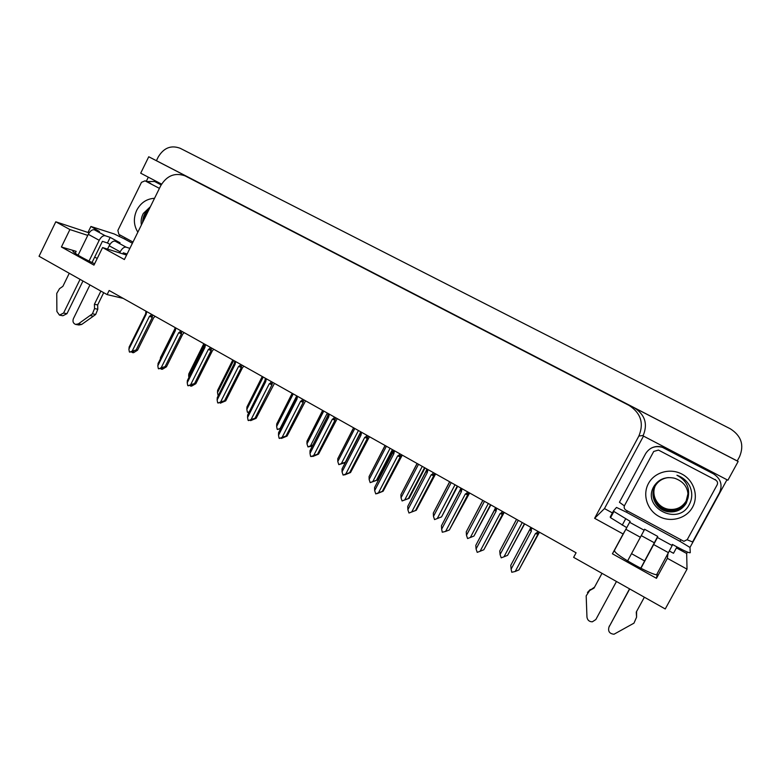 <?xml version="1.0" encoding="UTF-8"?>
<svg xmlns="http://www.w3.org/2000/svg" width="781" height="781" viewBox="0 0 781 781"><rect width="100%" height="100%" fill="white"/><g stroke="black" fill="none" stroke-linecap="round" stroke-linejoin="round"><path stroke-width="1.17" d="M108.188 243.389L107.065 242.852M97.283 258.374L94.628 257.213M631.546 553.67L644.686 561.002M87.775 235.393L69.899 229.555L55.793 221.794L39.05 256.266L107.114 294.603L109.145 290.493L576.085 552.782L573.625 557.351L665.246 608.965L687.026 569.154L667.365 558.327L656.47 578.321L657.231 574.211C657.866 578.223 619.411 557.741 614.959 551.718L614.383 550.4L612.421 553.797L623.131 533.989L594.624 518.301L638.868 436.042C644.12 423.263 640.85 413.061 629.076 405.427L185.058 175.862C174.915 172.318 166.792 175.608 160.71 185.741L124.384 259.536L102.584 247.548L126.581 255.065M119.181 236.526L119.942 234.964M146.252 181.387L148.322 177.18M612.958 513.215L604.474 508.577L643.495 436.091M687.456 552.079L686.675 553.495L676.434 547.901M726.974 479.739L689.984 547.452M185.585 176.125L228.472 197.983L148.741 156.766L140.697 173.187L161.599 184.121M643.007 435.837L727.902 480.227L738.152 461.464L634.328 407.799C644.999 414.701 647.947 423.927 643.202 435.476L643.007 435.837M737.244 460.936L156.415 160.691L158.231 156.981C163.785 147.794 171.117 144.895 180.206 148.292L730.313 428.798C741.306 435.808 744.381 445.111 739.548 456.709L737.244 460.936L738.152 461.464M687.026 569.154L686.675 553.495M55.793 221.794L89.151 232.855M148.741 156.766L156.415 160.691M107.114 294.603L123.173 298.381M594.624 518.301L604.474 508.577M667.365 558.327L667.921 553.973M625.171 530.494L623.131 533.989M94.638 263.763C83.206 258.394 76.03 254.342 73.102 251.599C72.34 250.613 73.365 250.525 76.167 251.336L61.406 246.991L93.974 265.12L102.584 247.548M61.406 246.991L69.899 229.555M656.47 578.321L612.421 553.797M160.798 356.819L160.281 359.133M132.604 351.655L132.301 352.543L134.01 351.762L129.373 351.938L128.885 349.175L146.125 314.392L146.711 311.599M155.097 316.305L153.662 317.75L137.544 350.2L133.551 352.719L132.301 352.543M131.989 352.358L132.262 351.811M151.309 314.187L150.606 315.602L152.354 316.149L152.891 315.065M150.606 315.602L149.474 316.276L152.275 317.457L152.354 316.149M149.474 316.276L132.194 351.089L136.119 349.995L152.275 317.457M137.544 350.2L136.119 349.995M132.194 351.089L129.792 352.182M145.627 313.972L145.862 311.834L146.125 314.392M146.106 311.258L146.008 313.015M129.49 346.188L128.885 349.175M203.929 343.738L188.797 373.923L203.831 343.689M188.924 377.467L188.66 376.022L204.651 344.148M188.797 373.923L188.66 376.022M232.914 360.021L217.626 390.334L232.797 359.953M218.016 395.303L217.508 392.56L233.695 360.461M217.626 390.334L217.508 392.56M249.022 412.329L247.352 412.143L246.835 409.371L263.226 377.047M262.367 376.569L246.923 407.018L262.24 376.501M249.324 411.733L247.792 412.397M246.923 407.018L246.835 409.371M161.394 368.349L161.14 369.14L162.878 368.368L158.309 368.612L157.811 365.82L175.276 330.793L175.871 327.981M184.189 332.647L182.774 334.122L166.451 366.806L162.331 369.286L161.14 369.14M180.548 330.607L179.835 332.032L181.563 332.569L182.1 331.486M179.835 332.032L178.673 332.706L181.456 333.868L181.563 332.569M178.673 332.706L161.179 367.763L165.084 366.64L181.456 333.868M166.451 366.806L165.084 366.64M161.179 367.763L158.738 368.866M174.719 330.324L174.964 328.176L174.68 330.275L175.276 330.793M175.227 327.62L175.159 329.406M158.348 362.774L157.811 365.82M190.662 385.326L190.457 386.029L192.224 385.248L187.733 385.57L187.225 382.749L204.915 347.467L205.51 344.626M213.769 349.263L212.383 350.776L195.846 383.686L191.599 386.126L190.457 386.029M210.265 347.301L209.552 348.736L211.27 349.263L211.817 348.17M209.552 348.736L208.371 349.419L211.124 350.562L211.27 349.263M208.371 349.419L190.652 384.721L194.547 383.569L211.124 350.562M195.846 383.686L194.547 383.569M190.652 384.721L188.172 385.824M204.3 346.949L204.563 344.811L204.251 346.901L204.915 347.467M204.847 344.255L204.798 346.061M204.251 346.901L187.362 380.591L204.192 346.754M187.362 380.591L187.225 382.749M220.427 402.596L220.271 403.191L222.058 402.42L217.665 402.811L217.138 399.97L235.061 364.434L235.667 361.564M243.857 366.162L242.491 367.705L225.738 400.858L220.271 403.191M240.499 364.278L239.767 365.733L241.475 366.25L242.032 365.147M239.767 365.733L238.576 366.406L241.3 367.539L241.475 366.25M238.576 366.406L220.623 401.971L224.508 400.78L241.3 367.539M225.738 400.858L224.508 400.78M220.623 401.971L218.104 403.074M234.378 363.858L234.642 361.749L234.28 363.585L235.061 364.434M234.642 361.749L234.935 363.009M234.329 363.809L217.255 397.666L234.261 363.624M217.255 397.666L217.138 399.97M250.701 420.149L250.594 420.656L252.409 419.875L248.104 420.354L247.567 417.474L265.725 381.684L266.331 378.795M274.453 383.354L256.139 418.313L250.594 420.656M271.251 381.558L270.509 383.012L272.208 383.52L272.774 382.407M270.509 383.012L269.299 383.696L271.993 384.799L272.208 383.52M269.299 383.696L251.111 419.514L254.987 418.284L271.993 384.799M256.139 418.313L254.987 418.284M251.111 419.514L248.553 420.608M264.925 381.001L247.655 415.033L264.857 380.786L265.725 381.684M264.857 380.786L265.237 379L265.589 380.249M247.655 415.033L247.567 417.474M657.456 537.504L657.719 536.42L644.559 529.235L644.159 530.231L629.632 522.294L630.179 521.376L613.905 511.457L613.544 510.813L616.492 507.435L626.635 512.297L679.89 541.282L689.994 547.461L690.267 552.684C689.506 553.182 685.074 551.259 676.961 546.925L672.304 544.386L672.187 545.548L657.456 537.504L640.898 568.334M629.701 588.942L608.965 627.104L629.545 588.854M640.742 568.256L657.719 536.42M654.283 542.746L641.318 535.639M676.961 546.925L673.495 553.28L669.483 551.083M626.713 527.634L610.557 517.676L610.205 517.002L613.524 510.852M624.37 505.883L619.431 502.261L645.633 453.644C649.587 447.513 655.2 445.424 662.483 447.367L713.404 473.823C720.726 478.597 722.776 484.855 719.545 492.596L692.581 541.965L687.153 539.788M627.192 510.842L626.635 512.297M713.404 473.823L662.61 447.259C658.578 445.951 654.742 446.273 651.071 448.226M679.89 541.282L680.817 540.013M629.632 522.294L614.335 550.537M602.005 573.342L594.019 588.103L589.694 590.504L594.546 587.136M589.694 590.504L586.18 595.864L586.961 617.088C587.439 620.153 589.225 621.735 592.32 621.822L595.835 619.548L616.463 581.484M627.621 560.895L644.159 530.231M587.449 592.496L590.29 589.499M656.704 574.562L672.187 545.548M636.583 611.474L636.574 617.195L636.251 612.099L644.364 597.201M609.434 625.864L609.014 626.958M636.574 617.195L633.957 623.16L614.012 634.231C609.522 633.733 607.843 631.36 608.965 627.104M129.871 248.387L126.092 247.147L115.1 241.134C113.03 240.851 111.048 242.393 109.164 245.771L107.534 249.1M89.952 284.938L73.394 318.687C72.448 321.45 73.17 323.354 75.562 324.418L78.383 323.871L92.441 313.816L95.692 314.46L93.378 316.168L81.693 324.447L78.383 323.871M115.1 241.134L120.059 242.784L110.189 237.395L107.456 242.979L102.399 241.339L92.012 262.543M109.975 244.365L107.456 242.979M110.189 237.395L105.162 235.706L94.296 229.77L99.412 231.508L90.908 226.461L114.241 233.968L124.589 239.015L125.058 237.736M161.208 184.794L154.872 181.631M146.545 181.524L154.618 181.504L161.14 184.902M89.2 232.787L88.39 231.615M132.389 243.262L124.589 239.015M127.098 254.01L123.3 252.81L122.773 253.884M94.296 229.77C92.178 229.448 90.176 230.961 88.292 234.32L78.09 255.202M69.255 273.282L62.88 286.344L59.541 288.648L56.749 293.431L56.886 311.473L59.473 315.133L63.583 313.044L80.062 279.373M89.014 261.088L99.197 240.304C101.081 236.936 103.063 235.403 105.162 235.706M82.971 281.004L66.961 313.679L63.583 313.044M59.981 315.231L62.87 315.758L66.961 313.679M119.669 252.907L120.196 251.824C122.09 248.436 124.052 246.874 126.092 247.147M94.413 304.268L97.654 304.951L97.791 309.247L94.55 308.583L94.413 304.268L100.886 291.098M103.697 292.68L97.654 304.951M76.118 324.515L78.881 324.994L81.693 324.447M97.791 309.247L95.692 314.46M94.55 308.583L92.441 313.816M90.118 315.534L93.378 316.168M692.601 507.123C686.479 518.564 670.635 522.86 658.93 516.397C647.127 510.11 642.265 494.754 648.435 483.537C654.429 472.222 670.069 467.731 681.901 474.067C693.831 480.227 698.897 495.789 692.601 507.123M654.048 486.153C641.035 507.123 677.781 526.628 689.037 504.985C692.444 498.815 692.64 492.45 689.643 485.889C686.782 480.735 682.555 477.191 676.942 475.248C686.519 480.432 690.209 488.047 688.002 498.073C688.705 488.34 684.322 481.75 674.843 478.323L673.554 478.031C665.119 476.595 658.617 479.309 654.048 486.153M666.798 477.738C661.458 478.929 657.524 481.77 654.995 486.27C649.411 495.984 656.225 509.847 668.038 511.604C675.955 512.58 682.018 509.768 686.216 503.149L688.178 494.236M668.243 477.581C662.259 478.421 657.836 481.35 654.956 486.358C649.362 496.081 656.186 509.964 668.019 511.721C675.946 512.707 682.008 509.886 686.216 503.257L688.002 498.073M654.908 486.436C649.802 496.15 656.636 509.378 668.136 511.116C676.004 512.092 682.028 509.3 686.196 502.72L688.168 494.041M663.616 478.48C659.799 480.12 656.967 482.638 655.122 486.026C649.558 495.701 656.352 509.495 668.106 511.243C675.995 512.219 682.018 509.417 686.206 502.827L688.168 494.09M654.995 486.27C650.056 495.945 656.88 508.909 668.224 510.647C676.053 511.614 682.038 508.831 686.187 502.29L688.149 493.856M654.976 486.309C649.997 495.994 656.821 509.027 668.204 510.764C676.034 511.731 682.038 508.948 686.187 502.398L688.159 493.895M655.083 486.114C650.319 495.74 657.114 508.451 668.311 510.169C676.092 511.135 682.047 508.372 686.177 501.871L688.129 493.66M655.064 486.153C650.261 495.789 657.055 508.568 668.292 510.286C676.082 511.252 682.047 508.48 686.177 501.968L688.139 493.709M688.12 493.524L686.167 501.548C682.057 508.031 676.131 510.784 668.38 509.827C657.29 508.119 650.514 495.584 655.152 485.997C650.583 495.535 657.348 508.001 668.409 509.71C676.141 510.667 682.057 507.914 686.157 501.451L688.11 493.475M655.269 485.802C650.837 495.33 657.573 507.552 668.497 509.251C676.19 510.198 682.067 507.465 686.148 501.031L688.09 493.299M655.249 485.841C650.778 495.379 657.514 507.67 668.477 509.358C676.17 510.315 682.067 507.572 686.148 501.138L688.1 493.338M653.717 451.457L658.471 450.081L715.621 480.042C717.475 481.252 717.993 482.834 717.173 484.796L687.27 539.593L683.892 541.331L626.011 510.198C624.234 508.997 623.746 507.445 624.536 505.532L653.717 451.457M137.846 232.182C133.629 225.348 133.268 218.026 136.743 210.226C140.785 202.718 146.711 198.745 154.521 198.306M150.391 206.711L143.343 213.428C141.351 217.138 140.697 220.984 141.39 224.987M148.214 211.134L145.832 214.502L144.153 219.373M132.985 242.051L118.907 234.398L117.863 230.454L141.478 182.334L145.032 180.831L159.422 188.367M149.981 207.541C145.286 211.446 142.816 216.464 142.562 222.605M149.62 208.263C145.627 211.876 143.401 216.396 142.952 221.814M280.399 428.769L277.177 429.267L276.65 426.465L293.246 393.917M292.309 393.38L276.708 423.966L292.182 393.312M296.224 396.914L280.125 428.457L277.626 429.521M276.708 423.966L276.65 426.465M280.125 428.457L280.877 428.183M312.175 446.136L307.958 446.927L306.962 443.842L323.773 411.06M322.748 410.484L306.992 441.206L322.621 410.406M327.337 413.061L310.496 445.873L307.958 446.927M306.992 441.206L306.962 443.842M310.496 445.873L312.722 445.063M345.065 462.713L338.798 464.636L337.782 461.512L354.818 428.496M353.695 427.861L337.773 458.73L353.568 427.793M358.44 430.526L341.375 463.572L338.798 464.636M345.3 462.274L360.5 432.43M337.773 458.73L337.782 461.512M341.375 463.572L345.075 462.293M281.492 438.014L279.071 438.19L278.514 435.281L296.917 399.228L297.532 396.318M305.576 400.838L287.066 436.071L281.443 438.414M302.54 399.13L301.788 400.594L303.467 401.092L304.043 399.979M301.788 400.594L300.558 401.278L303.223 402.361L303.467 401.092M300.558 401.278L282.126 437.36L285.983 436.091L303.223 402.361M287.066 436.071L285.983 436.091M282.126 437.36L279.53 438.453M296.038 398.486L278.573 432.694L295.96 398.281L296.917 399.228M295.96 398.281L296.458 396.465L296.78 397.783M278.573 432.694L278.514 435.281M312.82 456.182L310.574 456.338L310.008 453.41L328.664 417.083L329.279 414.145M337.246 418.626L318.531 454.142L312.82 456.485M334.366 417.005L333.604 418.489L335.283 418.977L335.859 417.845M333.604 418.489L332.364 419.172L334.99 420.237L335.283 418.977M332.364 419.172L313.679 455.518L317.525 454.21L334.99 420.237M318.531 454.142L317.525 454.21M313.679 455.518L311.043 456.612M327.688 416.273L310.028 450.666L327.6 416.078L328.664 417.083M327.6 416.078L328.157 414.281L328.518 415.629M310.028 450.666L310.008 453.41M344.694 474.672L346.657 474.096L343.113 475.092L342.049 471.851L360.959 435.261L361.583 432.293M369.472 436.725L350.542 472.534L344.753 474.877M366.767 435.202L365.996 436.696L367.646 437.175L368.241 436.032M365.996 436.696L364.727 437.38L367.324 438.424L367.646 437.175M364.727 437.38L345.788 473.999L349.615 472.651L367.324 438.424M350.542 472.534L349.615 472.651M345.788 473.999L343.113 475.092M359.895 434.373L342.029 468.942L359.807 434.187L360.959 435.261M359.807 434.187L360.402 432.42L360.812 433.787M342.029 468.942L342.049 471.851M392.989 449.934L377.291 480.13L370.174 482.638L369.14 479.485L386.4 446.234M385.17 445.541L369.081 476.547L385.053 445.473M390.08 448.304L372.791 481.584L370.174 482.638M377.291 480.13L376.471 480.266L392.404 449.602M369.081 476.547L369.14 479.485M372.791 481.584L376.471 480.266M425.049 467.946L409.146 498.356L402.088 500.953L401.024 497.77L418.518 464.275M417.181 463.524L400.917 494.676L417.074 463.465M422.267 466.384L404.743 499.899L402.088 500.953M409.146 498.356L408.404 498.542L424.552 467.663M400.917 494.676L401.024 497.77M404.743 499.899L408.404 498.542M457.676 486.27L441.558 516.905L434.548 519.59L433.475 516.368L451.203 482.629M449.739 481.818L433.299 513.107L449.651 481.76M455.011 484.776L437.253 518.545L434.548 519.59M441.558 516.905L457.256 486.036M433.299 513.107L433.475 516.368M437.253 518.545L440.894 517.139M482.873 500.426L466.247 531.871L482.795 500.387M488.33 503.491L470.338 537.504L467.585 538.558L466.482 535.297L484.454 501.314M490.868 504.917L473.95 536.059L490.536 504.731M466.247 531.871L466.482 535.297M470.338 537.504L473.95 536.059M516.573 519.355L499.762 550.956L516.534 519.336M522.245 522.538L503.999 556.804L501.207 557.849L500.074 554.559L518.291 520.322M524.647 523.885L507.601 555.32L524.412 523.758M499.762 550.956L500.074 554.559M503.999 556.804L507.601 555.32M377.135 493.485L379.175 492.811L375.749 493.895L374.665 490.614L393.829 453.751L394.454 450.764M402.264 455.147L383.12 491.239L377.243 493.582M399.735 453.722L398.954 455.225L400.594 455.694L401.19 454.542M398.954 455.225L397.666 455.909L400.233 456.934L400.594 455.694M397.666 455.909L378.473 492.801L382.28 491.415L400.233 456.934M383.12 491.239L382.28 491.415M378.473 492.801L375.749 493.895M392.667 452.785L374.597 487.539L392.579 452.629L393.829 453.751M392.579 452.629L393.224 450.881L393.683 452.258M374.597 487.539L374.665 490.614M435.642 473.891L416.283 510.286L408.971 513.029L407.858 509.72L427.295 472.583L427.929 469.557M433.299 472.573L432.508 474.087L434.129 474.545L434.734 473.384M432.508 474.087L431.2 474.78L433.728 475.775L434.129 474.545M431.2 474.78L411.733 511.945L415.521 510.51L433.728 475.775M416.283 510.286L415.521 510.51M411.733 511.945L408.971 513.029M426.016 471.529L407.731 506.469L425.928 471.392L427.295 472.583M425.928 471.392L426.631 469.674L427.139 471.07M407.731 506.469L407.858 509.72M469.625 492.987L449.368 529.957L468.893 492.567M467.468 491.776L466.667 493.299L468.278 493.729M466.667 493.299L465.339 493.982L467.829 494.949M465.339 493.982L445.6 531.431L449.368 529.957M445.6 531.431L442.28 532.232L441.655 529.167L461.356 491.747L462.001 488.701M459.96 490.605L441.46 525.74L459.892 490.488L461.356 491.747M459.892 490.488L460.634 488.799L461.2 490.224M441.46 525.74L441.655 529.167M504.223 512.414L483.829 549.756L503.667 512.102M502.261 511.321L501.451 512.853L503.042 513.273M501.451 512.853L500.104 513.537L502.554 514.484M500.104 513.537L480.081 551.279L483.829 549.756M480.081 551.279L477.22 552.362L476.068 548.965L496.052 511.262L496.696 508.187M494.529 510.022L475.805 545.363L494.471 509.944L496.052 511.262M494.471 509.944L495.261 508.285L495.886 509.72M475.805 545.363L476.068 548.965M539.456 532.203L518.926 569.915L539.085 531.998M537.709 531.226L536.879 532.769L538.451 533.179M536.879 532.769L535.502 533.462L537.914 534.38M535.502 533.462L515.206 571.487L518.926 569.915M515.206 571.487L511.77 572.268L511.116 569.134L531.383 531.139L531.207 529.586L532.037 528.034M529.713 529.791L510.764 565.337L529.684 529.752L531.383 531.139M529.684 529.752L530.514 528.122L531.207 529.586M510.764 565.337L511.116 569.134M629.076 405.427L634.328 407.799M638.868 436.042L643.202 435.476M76.167 251.336L75.191 253.337M625.62 518.887L622.223 525.174M625.825 529.274L640.43 537.289M653.785 544.621L668.595 552.743M95.995 229.643L95.692 230.249M155.116 181.748L157.83 183.027M88.292 234.32L99.197 240.304M109.164 245.771L120.196 251.824M715.621 480.042L715.24 479.446M145.168 180.889L150.713 183.457M328.157 414.281L328.459 413.686L328.147 414.281M426.553 469.732L426.934 469M460.526 488.906L460.946 488.105M495.105 508.441L495.574 507.562M530.328 528.346L530.846 527.37M174.895 328.762L160.427 357.776M145.588 313.923L129.05 347.272M174.68 330.275L157.957 363.8M234.671 361.74L234.964 361.173M264.964 381.05L265.228 379M265.296 378.951L265.589 378.375M610.557 517.676L613.905 511.457M88.204 231.996L90.908 226.461M145.032 180.831L150.587 183.398M296.087 398.544L296.341 396.582M296.458 396.465L296.751 395.879M327.737 416.332L327.991 414.496M359.943 434.431L360.178 432.762M392.716 452.853L392.931 451.398M426.075 471.597L426.25 470.387M426.621 469.664L426.963 469.02M460.029 490.673L460.165 489.697M460.634 488.799L460.985 488.125M494.588 510.1L494.705 509.339M495.252 508.285L495.623 507.591M529.782 529.869L529.86 529.333M530.514 528.122L530.895 527.4"/></g></svg>
